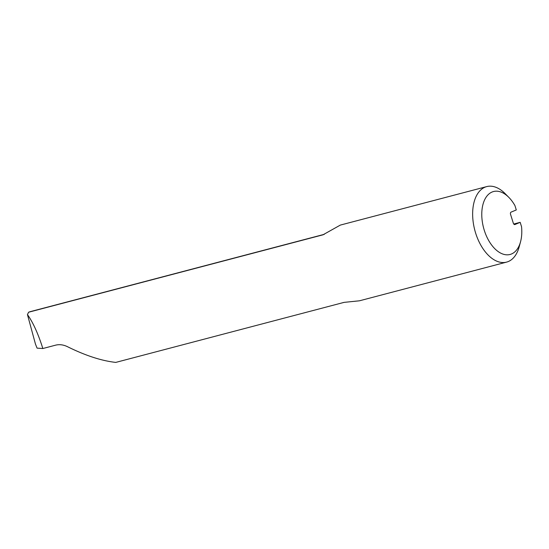 <?xml version="1.0" encoding="UTF-8"?>
<svg xmlns="http://www.w3.org/2000/svg" width="549" height="549" viewBox="0 0 549 549"><rect width="100%" height="100%" fill="white"/><g stroke="black" fill="none" stroke-linecap="round" stroke-linejoin="round"><path stroke-width="0.82" d="M516.293 209.951L514.928 205.573A32.535 18.844 75.3 0 0 508.916 197.462A32.535 18.844 75.3 0 0 483.058 204.104A32.535 18.844 75.3 0 0 494.779 248.676A32.535 18.844 75.3 0 0 520.555 241.738A32.535 18.844 75.3 0 0 521.55 226.716L520.178 222.338L514.928 224.527A1.949 1.132 -104.7 0 1 514.838 224.562A1.949 1.132 -104.7 0 1 513.294 223.107L510.577 214.433A1.949 1.132 -104.7 0 1 511.044 212.14L516.293 209.951M520.555 241.738L519.182 246.83A39.041 22.619 -104.7 0 1 506.583 262.113A39.041 22.619 -104.7 0 1 474.782 230.106A39.041 22.619 -104.7 0 1 486.723 186.598L340.332 225.09L322.929 234.842A35.465 20.539 -104.7 0 1 324.239 234.354M324.287 234.327L30.037 311.702L28.589 312.23L27.45 314.591C32.652 321.886 37.462 332.207 41.896 345.554L42.822 348.526L55.641 345.156C59.601 344.182 63.691 344.765 67.911 346.906C85.809 355.711 101.764 360.871 115.777 362.402L344.093 302.369L359.465 300.797L506.583 262.113M28.589 312.23L322.929 234.842M42.822 348.526L37.071 348.135L35.452 344.058L27.45 314.591M486.723 186.598A39.041 22.619 -104.7 0 1 505.21 193.708L508.916 197.462M513.761 224.026L520.178 222.338"/></g></svg>
